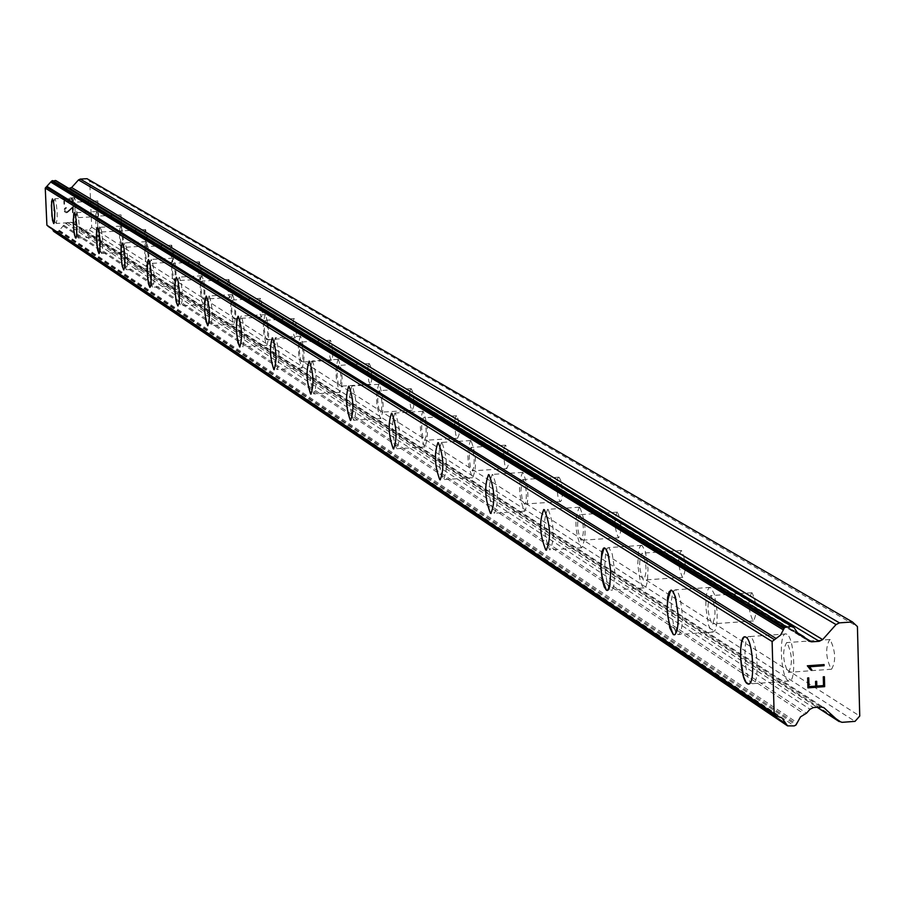 <?xml version="1.0" encoding="UTF-8"?>
<svg xmlns="http://www.w3.org/2000/svg" width="905" height="905" viewBox="0 0 905 905"><rect width="100%" height="100%" fill="white"/><g stroke="black" fill="none" stroke-linecap="round" stroke-linejoin="round"><path stroke-width="0.68" stroke-dasharray="4.53 3.39" d="M830.27 639.711L829.761 639.518C825.269 647.437 825.699 657.268 831.05 669.01L831.571 669.214C836.073 661.272 835.632 651.442 830.27 639.711M787.101 642.81L786.615 642.618C782.259 650.537 782.701 660.379 787.916 672.155L788.425 672.358C792.78 664.417 792.35 654.564 787.101 642.81M744.883 636.849L747.338 638.5L749.815 643.998L752.802 662.234L752.36 675.854L750.788 681.838L748.514 684.044M752.157 592.922L751.716 592.752C747.688 600.377 748.096 609.721 752.949 620.762L753.401 620.943C757.44 613.296 757.033 603.952 752.157 592.922M711.081 595.795L710.651 595.637C706.748 603.262 707.167 612.606 711.907 623.681L712.348 623.862C716.262 616.215 715.832 606.859 711.081 595.795M671.001 590.105L671.985 590.377C679.225 607.119 679.994 621.961 674.304 634.88M681.601 550.659L681.216 550.512C677.585 557.865 677.981 566.756 682.404 577.186L682.8 577.333C686.442 569.969 686.047 561.077 681.601 550.659M642.426 553.34L642.052 553.193C638.523 560.546 638.93 569.449 643.251 579.901L643.636 580.048C647.154 572.684 646.758 563.781 642.426 553.34M604.28 547.887L605.117 548.113C611.723 563.985 612.459 578.114 607.3 590.479M617.561 512.287L617.221 512.162C613.918 519.255 614.303 527.739 618.353 537.615L618.703 537.751C622.007 530.635 621.622 522.151 617.561 512.287M580.105 514.798L579.777 514.673C576.587 521.766 576.971 530.262 580.931 540.161L581.259 540.296C584.46 533.181 584.076 524.685 580.105 514.798M543.713 509.56L544.437 509.764C550.5 524.843 551.19 538.328 546.507 550.183M559.154 477.308L558.283 477.41L557.344 479.469L556.79 488.383L558.181 498.033L560.263 501.653L561.338 500.68L562.096 497.626L562.322 490.453L560.93 480.793L559.154 477.308M523.282 479.661L522.445 479.763L521.529 481.833L521.009 490.748L522.377 500.408L524.402 504.04L525.454 503.067L526.178 500.013L526.393 492.829L525.013 483.157L523.282 479.661M488.485 474.627L489.119 474.808C494.696 489.175 495.352 502.06 491.076 513.452M505.691 445.283L504.04 447.387L503.553 455.95L504.854 465.181L506.755 468.609L508.429 464.718L508.621 457.828L507.784 450.554L505.691 445.283M471.267 447.5L469.672 449.604L469.22 458.179L470.498 467.421L472.353 470.86L473.971 466.969L474.152 460.068L473.315 452.783L471.267 447.5M437.93 442.647L438.484 442.805C443.642 456.527 444.265 468.869 440.35 479.831M456.55 415.848L455.045 417.895L454.615 426.131L455.826 434.988L457.579 438.235L459.118 434.479L459.288 427.85L458.066 418.992L456.55 415.848M423.472 417.94L422.024 419.988L421.617 428.235L422.805 437.104L424.513 440.362L426.006 436.606L426.153 429.966L424.954 421.097L423.472 417.94M391.469 413.268L391.967 413.404C396.752 426.527 397.34 438.371 393.754 448.937M411.243 388.709L409.863 390.7L409.479 398.63L410.621 407.137L412.239 410.237L413.653 406.594L413.789 400.214L412.646 391.695L411.243 388.709M379.41 390.689L378.075 392.68L377.713 400.632L378.833 409.139L380.417 412.239L381.548 410.18L381.899 402.216L380.779 393.686L379.41 390.689M348.64 386.175L349.081 386.299C353.572 399.218 354.104 410.599 350.688 420.452M369.331 363.595L368.064 365.53L367.724 373.199L368.799 381.378L370.292 384.331L371.593 380.813L371.717 374.647L370.631 366.457L369.331 363.595M338.64 365.484L337.418 367.419L337.101 375.089L338.153 383.279L339.624 386.231L340.88 382.713L340.981 376.548L339.918 368.346L338.64 365.484M309.091 361.129L309.408 361.231C313.56 373.301 314.103 384.263 311.048 394.116M330.438 340.303L329.273 342.192L328.968 349.59L329.986 357.475L331.377 360.292L332.588 356.875L332.678 350.936L331.66 343.04L330.438 340.303M300.833 342.101L299.702 343.979L299.419 351.389L300.415 359.285L301.772 362.102L302.745 360.167L303.017 352.746L302.021 344.839L300.833 342.101M272.258 337.882L272.609 337.972C276.489 349.579 277.021 360.145 274.192 369.681M294.272 318.639L293.186 320.472L292.915 327.633L293.876 335.235L295.177 337.927L296.297 334.624L296.376 328.877L295.743 322.87L294.272 318.639M265.651 320.347L264.611 322.18L264.362 329.341L265.312 336.965L266.568 339.658L267.473 337.78L267.722 330.597L267.088 324.59L265.651 320.347M238.072 316.252L238.388 316.343C242.031 327.519 242.54 337.723 239.916 346.954M260.527 298.424L259.531 300.211L259.294 307.146L260.199 314.499L261.421 317.078L262.28 315.245L262.518 308.3L260.527 298.424M232.845 300.064L231.884 301.851L231.657 308.786L232.562 316.139L233.739 318.73L234.746 315.517L234.791 309.951L232.845 300.064M206.182 296.093L208.071 300.109L209.485 311.682L209.202 322.712L207.946 325.755M228.988 279.532L228.06 281.274L227.856 287.994L228.716 295.098L229.859 297.587L230.82 294.464L230.866 289.068L228.988 279.532M202.188 281.104L201.283 282.835L201.091 289.566L201.951 296.682L203.059 299.159L203.84 297.383L204.021 290.652L202.188 281.104M176.373 277.247L178.149 281.116L179.484 292.304L179.462 300.845L178.07 305.947M199.451 261.839L198.58 263.536L198.387 270.052L199.213 276.93L200.288 279.317L201.227 271.059L199.451 261.839M173.466 263.344L172.617 265.029L172.459 271.557L174.303 280.833L175.208 272.563L173.466 263.344M148.522 259.599L150.117 263.31L151.395 274.158L151.18 284.521L150.083 287.383M171.712 245.221L170.898 246.873L170.728 253.208L172.527 262.167L173.387 254.147L171.712 245.221M146.497 246.658L145.716 248.309L145.569 254.644L147.323 263.627L148.149 255.595L146.497 246.658M122.243 243.026L123.804 246.601L125.026 257.122L125.026 265.165L123.815 269.962M145.615 229.599L144.857 231.205L144.71 237.359L146.418 246.047L147.221 238.241L145.615 229.599M121.134 230.979L120.275 238.75L121.937 247.438L122.707 239.633L121.134 230.979M97.593 227.438L99.064 230.899L100.229 241.103L100.24 248.92L99.097 253.581M121.032 214.87L121.802 230.843L121.032 214.87M97.231 216.193L98.012 232.189L97.231 216.193M74.38 212.754L75.748 216.114L76.868 226.092L76.88 233.705L75.794 238.139M97.819 200.967L98.577 216.499L97.819 200.967M74.674 202.245L75.443 217.8L74.674 202.245M52.479 198.885L53.746 202.143L54.82 211.838L54.843 219.248L53.825 223.569M74.47 197.72L73.452 200.152L73.305 209.372L74.38 219.055L75.692 222.336L76.586 219.87L76.733 210.616L75.647 200.921L74.47 197.72M54.922 198.806L53.927 201.238L53.802 210.469L54.866 220.141L56.144 223.433L57.173 219.112L57.139 211.713L56.076 202.007L54.922 198.806M97.027 211.544L95.941 214.032L95.772 223.512L96.892 233.467L98.272 236.861L99.403 232.438L99.392 224.825L98.634 216.951L97.027 211.544M76.925 212.664L75.873 215.152L75.715 224.632L76.835 234.599L78.181 238.004L79.267 233.569L79.255 225.956L78.509 218.082L76.925 212.664M120.931 226.182L119.765 228.739L119.562 238.479L120.738 248.728L122.198 252.257L123.216 249.656L123.408 239.882L122.628 231.771L120.931 226.182M100.24 227.347L99.12 229.904L98.939 239.655L100.093 249.916L101.53 253.434L102.514 250.832L102.695 241.058L101.518 230.786L100.24 227.347M146.282 241.726L145.049 244.339L144.811 254.362L146.044 264.927L147.594 268.581L148.669 265.912L148.906 255.866L148.081 247.506L146.282 241.726M124.992 242.936L123.781 245.549L123.578 255.583L124.788 266.161L126.304 269.814L127.356 267.145L127.56 257.088L126.745 248.728L124.992 242.936M173.251 258.242L171.916 260.934L171.656 271.251L172.946 282.156L174.586 285.946L175.966 281.15L176.011 272.858L175.151 264.226L173.251 258.242M151.293 259.509L150.004 262.19L149.766 272.518L151.033 283.435L152.651 287.236L153.986 282.428L154.008 274.136L153.16 265.504L151.293 259.509M201.973 275.844L200.548 278.593L200.243 289.238L201.589 300.505L203.353 304.442L204.587 301.625L204.881 290.957L203.987 282.055L201.973 275.844M179.326 277.168L177.934 279.917L177.663 290.562L178.998 301.829L180.717 305.788L182.143 300.845L182.188 292.292L181.294 283.378L179.326 277.168M232.63 294.634L232.415 294.555C229.836 303.254 230.3 313.107 233.818 324.103L234.044 324.182C236.635 315.449 236.16 305.607 232.63 294.634M209.247 296.014L209.032 295.935C206.532 304.634 207.007 314.488 210.458 325.495L210.673 325.585C213.173 316.852 212.698 306.987 209.247 296.014M265.437 314.736L265.199 314.646C262.416 323.605 262.903 333.787 266.636 345.212L266.885 345.303C269.667 336.321 269.181 326.128 265.437 314.736M241.25 316.173L241.024 316.083C238.332 325.042 238.818 335.246 242.483 346.683L242.721 346.773C245.425 337.78 244.938 327.576 241.25 316.173M300.607 336.287L300.347 336.185C297.338 345.416 297.835 355.97 301.829 367.849L302.1 367.962C305.109 358.697 304.612 348.142 300.607 336.287M275.584 337.791L275.324 337.701C272.416 346.932 272.914 357.486 276.828 369.387L277.1 369.489C280.007 360.235 279.509 349.669 275.584 337.791M338.413 359.455L338.131 359.342C334.873 368.855 335.393 379.806 339.658 392.182L339.963 392.306C343.221 382.758 342.701 371.808 338.413 359.455M312.485 361.038L312.202 360.937C309.046 370.45 309.567 381.401 313.752 393.799L314.046 393.924C317.202 384.365 316.682 373.414 312.485 361.038M379.172 384.433L378.856 384.308C375.326 394.116 375.858 405.485 380.439 418.415L380.767 418.551C384.308 408.698 383.777 397.318 379.172 384.433M352.271 386.096L351.955 385.983C348.538 395.79 349.07 407.171 353.55 420.124L353.878 420.248C357.305 410.395 356.774 399.015 352.271 386.096M423.246 411.424L422.884 411.3C419.038 421.425 419.592 433.257 424.513 446.776L424.898 446.923C428.732 436.753 428.189 424.92 423.246 411.424M395.281 413.2L394.931 413.065C391.209 423.201 391.752 435.034 396.582 448.575L396.956 448.722C400.689 438.54 400.134 426.708 395.281 413.2M471.03 440.712L470.634 440.565C466.437 451.041 467.003 463.36 472.32 477.523L472.738 477.693C476.946 467.172 476.369 454.853 471.03 440.712M441.945 442.59L441.55 442.432C437.477 452.907 438.043 465.238 443.258 479.435L443.665 479.605C447.749 469.084 447.172 456.742 441.945 442.59M523.045 472.591L522.592 472.41C517.999 483.247 518.588 496.11 524.346 510.997L524.821 511.178C529.425 500.307 528.825 487.433 523.045 472.591M492.727 474.571L492.275 474.401C487.818 485.238 488.406 498.112 494.051 513.022L494.515 513.203C498.983 502.32 498.384 489.447 492.727 474.571M579.867 507.4L579.347 507.207C574.302 518.418 574.901 531.869 581.168 547.548L581.711 547.763C586.768 536.495 586.146 523.045 579.867 507.4M548.192 509.515L547.695 509.323C542.785 520.533 543.396 533.995 549.539 549.708L550.059 549.923C554.98 538.645 554.358 525.183 548.192 509.515M642.177 545.591L640.536 545.692L638.794 549.222L637.731 564.584L640.242 581.372L642.369 586.44L644.1 587.888L646.102 586.27L647.516 581.021L647.98 568.611L645.446 551.779L642.177 545.591M609.054 547.853L607.447 547.955L605.762 551.484L604.732 566.858L607.21 583.668L609.291 588.736L610.988 590.196L612.945 588.578L613.726 586.361L614.744 570.908L612.244 554.041L609.054 547.853M710.844 587.662L709.011 587.741L707.077 591.395L705.957 598.409L705.855 607.481L708.57 625.14L710.911 630.514L712.846 632.097L715.063 630.434L715.957 628.127L717.077 621.09L717.179 611.961L714.43 594.246L710.844 587.662M676.103 590.083L674.316 590.162L672.438 593.816L671.352 600.83L671.272 609.913L673.954 627.595L676.239 632.98L678.128 634.563L679.27 634.247L681.16 630.604L682.246 623.568L682.325 614.427L680.594 600.513L678.501 593.578L676.103 590.083M786.864 634.247L786.094 633.941C778.549 631.566 780.551 676.963 788.153 680.707L788.968 681.035C796.547 683.58 794.5 637.708 786.864 634.247M750.358 636.86L749.612 636.554C742.236 634.156 744.272 679.61 751.693 683.377L752.485 683.705C759.883 686.273 757.813 640.344 750.358 636.86M64.368 199.632L67.864 199.439L64.368 199.632L64.572 204.157L63.984 204.191L64.56 204.157L64.368 199.632M67.864 199.439L67.977 201.906L67.864 199.439M67.977 201.906L68.554 201.872L67.977 201.906M68.554 201.872L68.452 199.405L68.554 201.872M68.452 199.405L71.948 199.213L68.452 199.405M71.948 199.213L72.151 203.727L71.948 199.213M72.151 203.727L72.728 203.693L72.151 203.727M72.728 203.693L72.502 198.602L63.757 199.077L63.984 204.191L63.757 199.077L72.502 198.602L72.728 203.704M66.359 207.573L66.382 208.173L66.359 207.573M65.827 207.607L64.99 208.071L65.827 207.607M64.594 208.535L64.21 209.406L64.594 208.535M64.289 211.103L64.741 211.928L64.289 211.103M65.194 212.336L66.065 212.709L65.194 212.336M66.065 212.709L66.936 212.664L66.065 212.72M66.936 212.664L67.751 212.2L66.936 212.664M67.751 212.2L69.334 210.865L67.751 212.2M69.334 210.865L72.332 207.958L69.346 210.865M72.332 207.958L72.547 212.766L72.332 207.958M72.547 212.754L73.124 212.732L72.547 212.766M73.124 212.732L72.864 206.691L66.846 212.064L64.866 211.012L65.149 208.625L66.382 208.173L65.149 208.636L64.866 211.012L66.846 212.064L72.864 206.691L73.124 212.732M87.038 178.704L89.697 181.124L91.71 227.212L89.278 229.915L82.513 230.3L842.08 722.326M54.198 231.737L58.395 231.284L65.613 223.275L71.359 222.2L82.513 230.3M52.66 229.406L51.031 227.517L777.825 716.409M56.155 180.774L794.058 627.651M68.871 188.432L64.402 188.217L61.744 185.842L59.198 184.925L56.596 181.17M815.699 686.148L815.563 681.375L816.683 681.295M823.516 685.583L823.267 676.804L824.387 676.725M808.753 677.879L807.633 677.947L807.916 687.868M810.642 669.904L807.328 665.797L824.082 664.587M89.278 229.915L855.01 721.364M91.71 227.212L859.75 716.047M63.814 225.266L806.502 713.185M62.977 225.877L804.884 714.384M61.201 185.649L796.23 632.29M62.083 186.159L804.421 637.211M89.697 181.124L857.42 626.577M80.681 229.655L817.215 707.269M73.192 222.856L823.211 707.337M71.359 222.2L821.027 706.986M67.377 222.426L813.414 707.552M65.613 223.275L809.998 709.26M59.119 230.164L797.362 722.846M58.791 230.843L796.717 724.181M58.395 231.284L795.948 725.052M57.513 231.714L794.239 725.9M54.82 231.861L789.07 726.296M792.452 626.418L793.233 626.894M56.97 181.815L794.771 628.896M64.051 187.946L808.131 640.627M65.884 188.602L805.224 637.946M829.761 639.518L786.615 642.618M751.716 592.752L710.651 595.637M681.216 550.512L642.052 553.193M617.221 512.162L579.777 514.673M558.86 477.195L523 479.56M505.42 445.181L471.019 447.409M456.312 415.757L423.246 417.861M411.028 388.63L379.206 390.621M369.138 363.527L338.459 365.416M330.268 340.246L300.664 342.045M294.114 318.583L265.504 320.291M260.391 298.379L232.709 300.019M228.863 279.487L202.064 281.059M199.326 261.794L173.353 263.298M171.599 245.187L146.395 246.624M145.513 229.553L121.032 230.945M120.942 214.836L97.14 216.171M97.74 200.933L74.595 202.222M74.346 197.675L54.798 198.761M96.892 211.487L76.789 212.618M120.772 226.126L100.093 227.302M146.124 241.669L124.833 242.879M173.07 258.185L151.124 259.441M201.781 275.776L179.133 277.088M232.415 294.555L209.032 295.935M265.199 314.646L241.024 316.083M300.347 336.185L275.324 337.701M338.131 359.342L312.202 360.937M378.856 384.308L351.955 385.983M422.884 411.3L394.931 413.065M470.634 440.565L441.55 442.432M522.592 472.41L492.275 474.401M579.347 507.207L547.695 509.323M641.6 545.364L608.477 547.627M710.176 587.402L675.458 589.822M786.094 633.941L749.612 636.554M788.968 681.035L752.485 683.705M712.846 632.097L678.128 634.563M644.1 587.888L610.988 590.196M581.711 547.763L550.059 549.923M524.821 511.178L494.515 513.203M472.738 477.693L443.665 479.605M424.898 446.923L396.956 448.722M380.767 418.551L353.878 420.248M339.963 392.306L314.046 393.924M302.1 367.962L277.1 369.489M266.885 345.303L242.721 346.773M234.044 324.182L210.673 325.585M203.353 304.442L180.717 305.788M174.586 285.946L152.651 287.236M147.594 268.581L126.304 269.814M122.198 252.257L101.53 253.434M98.272 236.861L78.181 238.004M75.692 222.336L56.144 223.433M98.577 216.499L75.443 217.8M121.802 230.843L98.012 232.189M146.418 246.047L121.937 247.438M172.527 262.167L147.323 263.627M200.288 279.317L174.303 280.833M229.859 297.587L203.059 299.159M261.421 317.078L233.739 318.73M295.177 337.927L266.568 339.658M331.377 360.292L301.772 362.102M370.292 384.331L339.624 386.231M412.239 410.237L380.417 412.239M457.579 438.235L424.513 440.362M506.755 468.609L472.353 470.86M560.263 501.653L524.402 504.04M618.703 537.751L581.259 540.296M682.8 577.333L643.636 580.048M753.401 620.943L712.348 623.862M831.571 669.214L788.425 672.358M80.975 229.881L817.113 707.269M72.898 222.619L823.844 707.665M51.031 227.517L781.705 717.823M59.198 184.925L798.934 634.891M61.744 185.842L795.936 631.837M64.402 188.217L808.799 641.136"/><path stroke-width="1.36" d="M748.514 684.044L746.059 682.313L743.593 676.782L740.629 658.648L740.652 649.202L741.727 641.713L743.684 637.482L744.883 636.849M747.315 683.694C739.905 679.927 737.88 634.473 745.222 636.871L745.98 637.177C753.401 640.661 755.483 686.59 748.096 684.022L747.315 683.694M674.304 634.88L673.331 634.575C666.137 617.855 665.367 603.035 671.001 590.105M673.275 634.575L669.791 627.889L667.121 610.208L667.619 597.266L669.134 591.802L671.284 590.117L673.139 591.644L675.435 596.972L678.139 614.721L678.06 623.862L676.974 630.898L675.096 634.552L673.275 634.575M607.3 590.479L606.463 590.218C599.902 574.392 599.167 560.274 604.28 547.887M606.418 590.218L604.246 586.893L602.357 580.32L600.773 567.13L601.791 551.745L603.477 548.226L604.506 547.898L606.169 549.29L608.25 554.324L610.751 571.191L609.732 586.644L608.047 590.15L606.418 590.218M546.507 550.183L545.783 549.957C539.765 534.923 539.075 521.461 543.713 509.56M545.738 549.969C539.618 534.255 539.007 520.794 543.894 509.572L544.391 509.775C550.545 525.443 551.156 538.905 546.258 550.183L545.738 549.969M491.076 513.452L490.453 513.259C484.91 498.949 484.254 486.076 488.485 474.627M490.408 513.259C484.786 498.35 484.198 485.476 488.643 474.639L489.085 474.808C494.73 489.684 495.329 502.569 490.872 513.452L490.408 513.259M440.35 479.831L439.807 479.661C434.683 466.007 434.061 453.665 437.93 442.647M439.762 479.661C434.57 465.464 434.004 453.134 438.054 442.658L438.45 442.805C443.665 456.968 444.242 469.31 440.181 479.831L439.762 479.661M393.754 448.937L393.268 448.79C388.517 435.735 387.917 423.891 391.469 413.268M393.234 448.79C388.415 435.248 387.872 423.404 391.582 413.28L391.933 413.404C396.763 426.922 397.318 438.755 393.596 448.937L393.234 448.79M350.654 420.452L350.326 420.327C345.846 407.374 345.314 395.994 348.73 386.186L349.036 386.299C353.538 399.218 354.07 410.599 350.654 420.452L350.359 420.327C345.948 407.816 345.371 396.435 348.64 386.175M311.048 394.116L310.675 393.992C306.501 381.593 305.981 370.631 309.125 361.118M310.641 393.992C306.467 381.593 305.947 370.643 309.091 361.129L309.374 361.231C313.56 373.607 314.08 384.568 310.935 394.116L310.641 393.992M274.192 369.681L273.864 369.568C270.007 358.041 269.464 347.475 272.258 337.882M273.83 369.568C269.928 357.667 269.418 347.113 272.326 337.882L272.575 337.972C276.489 349.85 276.998 360.416 274.091 369.681L273.83 369.568M239.916 346.954L237.913 342.735L236.431 330.857L236.737 319.499L238.072 316.252M239.587 346.853C235.922 335.416 235.436 325.223 238.128 316.264L238.354 316.343C242.02 327.757 242.517 337.961 239.825 346.954L239.587 346.853M207.867 325.755L207.652 325.664C204.213 314.657 203.738 304.804 206.227 296.093L206.442 296.173C209.881 307.157 210.367 317.022 207.867 325.755L206.08 321.716L204.677 310.234L204.711 301.456L206.182 296.093M178.07 305.947L176.328 302.055L174.993 290.946L175.219 280.29L176.373 277.247M177.799 305.867L176.283 301.998L174.948 290.72L174.993 282.202L176.418 277.247L178.127 281.15L179.462 292.451L179.19 303.13L177.799 305.867M150.015 287.383L147.662 278.751L147.379 262.541L148.454 259.599L149.63 261.534L151.373 274.283L150.83 286.172L149.834 287.315L148.409 283.593L147.04 269.69L147.379 262.348L148.488 259.599M123.815 269.962L122.277 266.364L121.066 255.934L121.236 245.889L122.243 243.026M123.589 269.894L121.836 264.079L121.021 255.73L121.032 247.699L122.277 243.026L123.781 246.635L125.003 257.235L124.788 267.292L123.589 269.894M99.052 253.581L96.903 245.379L96.643 230.04L97.616 227.438L98.622 229.225L100.206 241.205L99.765 252.427L98.916 253.513L97.661 250.108L96.394 237.189L96.643 230.221L97.593 227.438M75.794 238.139L74.425 234.734L73.316 224.768L73.712 213.874L74.515 212.799L75.33 214.474L76.846 226.092L76.687 235.605L76.133 237.868L75.251 237.529L73.769 230.198L73.237 219.474L74.414 212.743M53.802 223.569L51.913 215.978L51.596 201.521L52.433 198.885L53.35 200.548L54.798 211.838L54.436 222.472L53.666 223.512L52.524 220.277L51.359 205.435L52.456 198.885M52.66 229.406L54.198 231.737M792.452 626.418L55.974 180.638L51.653 181.011L45.25 188.116L46.902 225.198L48.678 226.635M68.871 188.432L71.642 187.527L78.497 179.925L836.039 624.574L839.444 622.866L852.408 621.939L857.42 626.577L859.75 716.047L855.01 721.364L842.08 722.326L838.607 721.138L823.957 707.744L821.027 706.986L813.414 707.552L809.998 709.26L806.502 713.185L800.495 716.884L795.948 725.052L794.239 725.9L787.565 725.878L781.954 717.982L776.716 716.002L774.137 713.604L772.112 641.521L780.585 635.084L784.601 627.504L791.49 626.283L794.058 627.651L798.934 634.891L803.776 636.588L808.799 641.136L811.627 641.837L819.251 641.294L822.668 639.586L836.039 624.574M852.408 621.939L87.038 178.704L80.273 179.077L78.497 179.925M815.699 686.148L815.563 681.375L816.683 681.295L816.819 686.069L823.516 685.583L823.279 676.816L824.387 676.736L824.659 686.635L807.916 687.868L807.645 677.958L808.753 677.879L809.002 686.646L815.699 686.148L808.991 686.635L808.753 677.868M823.505 685.571L816.808 686.069L816.672 681.284M824.659 686.635L824.387 676.725M807.905 687.857L824.647 686.624M811.819 669.813L810.642 669.904L807.328 665.797L824.082 664.587L824.116 665.718L809.534 666.781L811.819 669.813L809.523 666.781L824.104 665.718L824.082 664.575M810.631 669.892L811.808 669.813M47.976 226.171L776.162 715.459M46.902 225.198L774.137 713.604M45.25 188.116L772.112 641.521M46.234 187.03L774.024 639.383M47.06 186.43L775.63 638.183M796.23 632.29L802.735 636.249M817.215 707.269L838.607 721.138M823.211 707.337L824.512 708.185M53.893 231.533L787.327 725.697M53.429 231.114L786.445 724.882M53.056 230.481L785.744 723.661M50.906 182.165L783.13 629.778M51.223 181.486L783.764 628.443M51.653 181.011L784.601 627.504M52.535 180.593L786.309 626.656M55.239 180.446L791.49 626.283M805.224 637.946L811.627 641.837M69.866 188.387L819.251 641.294M71.642 187.527L822.668 639.586M80.273 179.077L839.444 622.866M817.113 707.269L839.15 721.568M54.029 231.635L787.565 725.878M48.27 226.454L776.716 716.002M55.974 180.638L792.893 626.633M795.936 631.837L803.776 636.588"/></g></svg>
